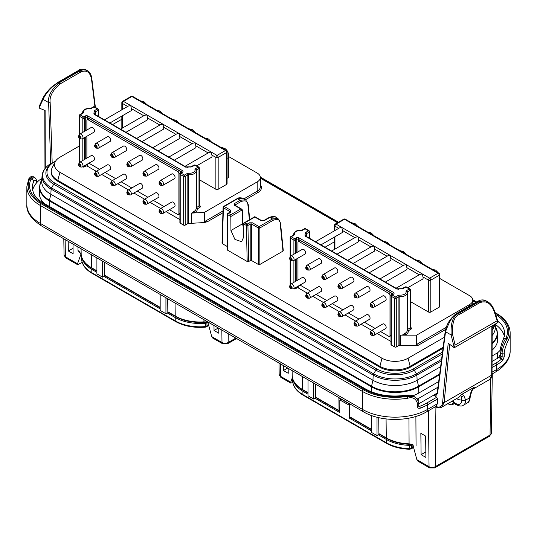 <?xml version="1.0" encoding="UTF-8"?>
<svg xmlns="http://www.w3.org/2000/svg" width="537" height="537" viewBox="0 0 537 537"><rect width="100%" height="100%" fill="white"/><g stroke="black" fill="none" stroke-linecap="round" stroke-linejoin="round"><path stroke-width="0.81" d="M494.939 312.514L496.369 313.339C505.324 318.636 509.915 325.113 510.15 332.779A46.095 26.608 180 0 1 508.364 340.116C505.431 346.493 504.082 350.956 504.303 353.5L504.303 356.602L502.666 360.602A1.356 0.926 -131.5 0 0 501.531 359.065A44.739 25.83 180 0 1 495.691 363.22L492.053 365.321M418.202 404.106A40.671 23.48 0 0 0 418.209 404.099L433.842 395.078L436.722 397.266L437.628 398.957L427.627 404.73A46.095 26.608 180 0 1 420.216 408.201A1.356 0.604 -110.6 0 0 419.471 406.442L418.202 406.032L418.202 402.931C418.498 400.938 417.403 398.978 414.933 397.051L407.368 396.353A44.739 25.83 180 0 1 363.401 389.788L41.309 203.825A44.739 25.83 180 0 1 29.938 178.445L33.22 176.673L34.496 177.411L31.039 179.083L29.938 178.445A1.356 1.067 26.4 0 0 28.743 178.915M492.067 361.461L497.477 358.333A40.671 23.48 0 0 0 498.766 357.192L500.068 354.917A2.712 1.564 0 0 0 500.867 356.024L502.162 356.769L501.531 359.065L499.712 358.018A1.624 0.94 120 0 0 500.867 356.024L500.867 352.923C501.437 347.083 503.135 342.163 505.961 338.156L507.062 338.793C503.478 345.741 501.847 350.701 502.162 353.675L502.162 356.769A1.356 0.785 180 0 0 504.303 356.602M418.209 404.099L418.209 398.608L437.977 387.197M417.088 399.045A40.671 23.48 0 0 0 418.209 398.608M420.216 408.201C418.303 408.503 417.397 408.006 417.504 406.71A1.356 0.785 0 0 0 418.202 406.039M417.504 406.71L417.504 403.616C415.967 398.541 412.711 396.742 407.737 398.212A46.095 26.608 180 0 1 362.441 391.446A1.356 0.785 -60 0 1 363.401 389.788M497.477 358.333L497.477 352.849A40.671 23.48 0 0 0 500.148 350.292M492.087 355.964L497.477 352.849M437.212 393.071L434.111 394.863L436.279 394.796L437.219 393.017A1.087 0.651 7.4 0 0 437.534 393.554L445.542 331.738C449.65 320.247 453.799 314.024 457.987 313.071L477.849 301.606L485.683 300.626L487.898 301.908L478.541 302.002A1.087 0.624 60 0 1 479.252 302.982C485.73 300.109 490.623 302.72 493.926 310.822L497.168 320.743L455.101 345.036L454.248 347.741L451.147 334.967C450.583 322.677 453.094 315.514 458.685 313.467A1.087 0.624 60 0 1 459.397 314.447L479.252 302.982M41.879 178.613L39.523 179.976A40.671 23.48 0 0 0 36.59 182.828A40.671 23.48 0 0 0 32.582 190.467M504.418 336.578A40.671 23.48 0 0 0 495.094 324.294M438.709 381.552L418.813 393.037A33.623 19.413 180 0 1 412.684 395.836M495.154 325.274L497.396 332.866L497.665 338.968A33.623 19.413 180 0 1 492.1 350.171M44.329 203.543A33.623 19.413 180 0 1 39.335 192.857L39.604 186.755A33.348 19.251 180 0 0 49.364 200.865L371.456 386.828L371.302 391.795M437.628 398.957L437.413 403.73L435.789 406.455C439.81 407.945 442.092 406.63 442.622 402.495L448.194 343.21L454.181 347.694M435.252 396.42L437.534 393.554M94.995 107.158L91.451 78.691C89.048 68.092 82.201 71.327 79.771 72.582L59.916 84.047A1.087 0.624 -120 0 0 59.151 82.805L58.459 82.403C51.539 86.826 46.39 92.471 43.02 99.338L39.04 108.018L45.115 110.494L45.283 168.209M435.46 406.69L435.614 406.784C437.957 408.046 439.984 408.187 441.689 407.2L444.159 402.589L449.637 344.284M497.168 320.743L498.021 322.469L454.248 347.741M442.622 402.495A1.087 0.624 5.4 0 0 444.159 402.589L491.704 375.141L489.704 379.478C490.65 379.518 491.422 377.914 492.026 374.651A1.087 0.691 -179.8 0 1 491.704 375.141L491.865 326.026M461.793 394.366L460.464 395.407L461.76 396.595L461.753 400.005A2.712 1.564 -0 0 0 465.592 400.005L463.673 395.245L461.793 394.366L473.225 387.768L471.345 390.822L469.425 397.789A2.712 1.564 -0 0 0 470.217 396.682L471.855 390.916L474.265 387.432L473.225 387.768M454.356 403.589L452.12 404.878L447.496 403.851M453.356 400.468L453.335 402.085A4.336 2.537 0.7 0 0 451.637 401.454M39.04 108.018L39.832 105.279M87.612 70.803L79.013 71.34L59.151 82.805C51.27 89.672 47.759 96.264 48.625 102.574L43.02 99.338A1.087 0.779 -155.4 0 1 42.799 98.499L39.557 105.561M42.799 98.493C44.477 94.499 49.699 88.652 51.72 86.994L57.915 82.349L77.771 70.884C79.369 69.354 81.852 68.87 85.229 69.427L78.315 70.938A1.087 0.624 -120 0 0 77.784 70.877M59.916 84.047C52.572 90.464 49.317 96.633 50.156 102.54L52.183 162.738M78.019 250.477L79.583 251.907L81.174 254.518L78.019 250.477L77.959 246.966M82.195 262.432L77.61 264.694L77.516 263.754L81.04 253.961M68.219 241.341L68.327 250.987L73.119 253.759L73.012 244.107M105.017 275.857L102.661 277.213L96.908 273.897L96.908 257.908M168.282 312.38L165.926 313.742L160.174 310.42L160.174 294.437M167.269 312.97L175.23 317.562A35.113 20.272 0 0 0 205.463 323.261A2.712 1.564 0 0 0 206.96 322.818L207.618 322.435M81.738 257.203A35.113 20.272 0 0 0 91.827 269.413L96.908 272.346M104.003 276.441L160.174 308.876M378.357 434.836L386.311 439.434A35.113 20.272 0 0 0 409.516 445.348A2.712 1.564 0 0 0 411.557 444.891L412.047 444.609M350.419 417.538L349.406 418.122L371.262 430.741M292.826 379.068A35.113 20.272 0 0 0 302.915 391.278L307.996 394.212M315.091 398.313L339.82 412.591L339.82 399.971L349.641 405.368M371.262 429.573L350.003 417.296A1.087 0.624 -60 0 1 349.782 416.813L349.627 404.052L338.887 397.85L339.042 410.617L315.655 397.112L315.494 384.109M339.807 411.047L339.82 411.04A1.087 0.624 -60 0 1 339.27 411.1A1.087 0.624 -60 0 1 339.042 410.617M307.996 379.773L307.996 395.762L313.749 399.085L313.749 383.096M316.105 397.722L313.749 399.085M371.262 415.437L371.262 432.292L377.014 435.614L377.014 417.229M379.37 434.252L377.014 435.614M412.792 444.616L409.06 443.824A35.261 20.359 180 0 1 386.304 437.903A1.087 0.624 -60 0 0 386.526 438.387L379.149 434.124A1.087 0.624 -60 0 1 378.921 433.641L378.726 417.652M339.27 411.1L315.877 397.595A1.087 0.624 -60 0 1 315.655 397.112M280.314 363.797L280.455 376.269L290.712 382.19L292.417 377.471M283.382 365.569L283.442 370.537L288.235 373.302L288.174 368.335M290.712 382.19L290.806 383.129L292.813 382.391M412.839 444.784L416.873 459.679L417.9 461.162L429.607 467.915A2.712 1.564 -60 0 1 429.043 466.707L428.405 410.765M415.886 416.43L416.061 445.643M425.888 457.43L425.646 436.091L420.854 433.325L421.095 454.658L425.888 457.43M218.311 328L214.035 330.463L218.828 333.235L218.774 328.261M213.981 325.496L214.035 330.463M207.906 322.475L211.726 336.592L221.982 342.512L221.841 330.033M208.02 322.059L208.074 322.502L209.128 322.697M160.174 307.701L104.789 275.723A1.087 0.624 -60 0 1 104.567 275.239L104.406 262.237M208.074 322.502L203.946 322.321C192.958 322.885 183.459 320.951 175.438 316.515L168.061 312.252A1.087 0.624 -60 0 1 167.833 311.769L167.678 298.767M102.661 261.23L102.661 277.213M165.926 297.753L165.926 313.742M81.074 248.765L81.174 254.518A35.261 20.359 180 0 0 91.431 267.661L96.908 270.823M203.986 319.723L203.879 322.126M235.81 338.102L228.165 342.512A4.377 2.524 0 0 1 221.982 342.512A2.712 1.564 120 0 0 222.546 343.72L212.759 338.075L211.726 336.592M208.665 325.288L206.678 326.758A1.356 0.785 -120 0 0 206.96 326.14A2.712 1.564 180 0 1 205.463 326.577A35.113 20.272 180 0 1 175.23 320.884L91.827 272.736A35.113 20.272 180 0 1 81.584 259.337A2.712 1.564 180 0 1 81.577 259.264A2.712 1.564 180 0 1 81.584 259.19M73.059 248.262L68.327 250.987M425.828 451.926L421.095 454.658M283.442 370.537L287.711 368.067M349.406 418.122L349.406 405.502M341.19 399.179L339.82 399.971M455.101 345.036L452.631 334.665C451.906 323.086 454.168 316.34 459.397 314.447M36.59 182.828C35.992 179.794 35.012 179.418 33.656 181.701A2.712 2.141 -155.1 0 0 31.039 179.083A43.383 25.044 0 0 0 42.269 203.275L364.361 389.231A43.383 25.044 0 0 0 406.267 395.715L413.651 396.313C412.403 395.272 409.798 394.917 405.851 395.252A2.712 0.571 81.2 0 1 406.267 395.715L407.368 396.353L407.737 398.212M415.128 397.165L413.651 396.313M440.635 366.684L417.121 380.256A31.233 18.03 180 0 1 372.953 380.256L50.861 194.3A31.233 18.03 180 0 1 41.732 180.875L42.061 175.834A30.904 17.842 180 0 0 51.089 189.118L373.181 375.074L372.953 380.256L371.544 386.184A2.719 1.571 120 0 0 371.456 386.828A33.348 19.251 180 0 0 418.618 386.828L439.595 374.712M495.087 324.167L495.268 326.986A31.233 18.03 180 0 1 492.147 335.538M441.589 359.334L416.47 373.833A30.307 17.499 180 0 1 373.604 373.833L51.512 187.876A30.307 17.499 180 0 1 51.512 163.127L53.807 162.161A27.058 15.62 0 0 0 53.807 184.258L375.9 370.215A27.058 15.62 0 0 0 414.168 370.215L442.28 353.984M442.528 352.071L413.403 368.885A25.977 14.996 180 0 1 376.672 368.885L54.579 182.929A25.977 14.996 180 0 1 54.573 161.718A25.977 14.996 180 0 1 54.579 161.718L55.613 161.12M53.807 162.161L54.579 161.718L53.807 162.161M79.046 146.171L59.909 157.227A18.439 10.646 0 0 0 55.257 161.744L52.136 167.853A21.688 12.526 0 0 0 51.25 171.397L51.25 172.323A21.688 12.526 0 0 0 57.607 181.177L379.699 367.14A21.688 12.526 0 0 0 410.375 367.14L443.018 348.291M51.25 171.397A21.688 12.526 0 0 0 57.607 180.251L379.699 366.207A21.688 12.526 0 0 0 410.375 366.207L443.153 347.285M55.257 161.744A18.439 10.646 0 0 0 59.909 172.283L382.002 358.239A18.439 10.646 0 0 0 408.073 358.239L444.455 337.236M475.654 302.506L472.795 300.854M337.525 222.754L260.364 178.21M227.755 213.813A1.087 0.644 0.4 0 0 227.433 214.27A1.087 0.644 0.4 0 0 227.755 214.726L227.48 250.114L247.188 261.492L248.725 261.492L250.188 260.646L250.188 224.137L251.725 224.137A1.087 0.624 -60 0 1 252.491 222.821L259.103 226.641A1.087 0.624 120 0 0 258.337 227.957A1.087 0.604 0 0 0 259.874 227.957L259.874 264.459L258.337 264.459L251.725 260.646L250.188 260.646M273.226 220.251L259.874 227.957A1.087 0.624 -120 0 0 259.103 226.641L272.46 218.935A1.087 0.624 60 0 1 273.226 220.251C277.844 218.66 280.166 219.767 280.207 223.567L282.965 251.128L282.965 250.242L282.965 251.128L259.874 264.459M223.419 206.913A1.087 0.624 1.7 0 0 223.103 207.336A1.087 0.624 1.7 0 0 223.419 207.792L222.331 243.677L222.331 242.791L222.331 243.677L227.191 246.476M227.48 250.114L227.48 249.228M179.895 219.593L166.087 211.625M160.67 208.49L149.984 202.328M144.56 199.193L133.881 193.025M128.457 189.897L117.778 183.728M112.354 180.6L101.674 174.431M96.251 171.303L87.263 166.114A1.087 0.624 0 0 0 85.732 166.114L84.349 166.913L84.349 165.839M180.21 223.144L183.661 225.137L183.661 176.431A1.087 0.624 0 0 0 185.198 176.431A1.087 0.624 -120 0 0 184.433 175.102A1.087 0.624 120 0 0 183.661 176.431L180.21 174.438L180.21 223.144A1.087 0.624 180 0 1 179.895 222.701L179.895 173.995A1.087 0.624 0 0 0 180.21 174.438A1.087 0.624 -60 0 1 180.976 173.109L184.433 175.102L187.064 173.579A2.168 1.255 180 0 1 188.89 173.223A5.424 3.128 0 0 0 194.978 169.705A2.168 1.255 180 0 1 195.596 168.652L198.234 167.135L194.783 165.141L192.145 166.665A2.168 1.255 180 0 1 190.326 167.02A5.424 3.128 0 0 0 187.628 167.208L185.426 166.994L94.176 114.314L93.807 113.038A5.424 3.128 0 0 0 94.136 111.481L94.754 110.434L97.385 108.91L93.935 106.917L91.303 108.44A2.168 1.255 180 0 1 89.478 108.796A5.424 3.128 0 0 0 83.383 112.314A2.168 1.255 180 0 1 82.772 113.367L80.134 114.884L83.584 116.878L84.967 116.079A2.168 1.255 180 0 1 88.034 116.086A1.081 0.624 120 0 0 87.269 117.408L181.593 171.867A1.087 0.624 180 0 1 181.902 172.223M183.661 225.137A1.087 0.624 0 0 0 185.198 225.137L187.836 223.614L187.836 174.908A1.087 0.624 180 0 1 188.742 174.733L188.89 173.223M191.581 223.305L191.561 213.115L204.08 212.37A1.087 0.624 0 0 0 204.738 212.196L204.738 221.492L205.094 221.848L207.537 221.647L204.543 222.526A40.564 23.42 0 0 1 204.463 222.533L191.581 223.305A1.087 0.624 0 0 0 191.394 223.325A6.504 3.759 0 0 1 188.742 223.432A1.087 0.624 0 0 0 187.836 223.614M84.349 166.913A1.087 0.624 0 0 1 82.819 166.913L82.651 166.819M390.983 341.465L377.175 333.49M371.752 330.362L361.072 324.194M355.648 321.066L344.969 314.897M339.545 311.769L328.859 305.6M323.442 302.472L312.756 296.303M307.332 293.168L298.35 287.986A1.087 0.624 180 0 0 296.82 287.986L295.437 288.778L295.437 287.704M391.298 345.009L394.749 347.003L394.749 298.297A1.087 0.624 0 0 0 396.286 298.297A1.087 0.624 -120 0 0 395.514 296.974A1.087 0.624 120 0 0 394.749 298.297L391.298 296.31L391.298 345.009A1.087 0.624 180 0 1 390.983 344.566L390.983 295.867A1.087 0.624 0 0 0 391.298 296.31A1.087 0.624 -60 0 1 392.064 294.981L395.514 296.974L398.152 295.451A2.168 1.255 180 0 1 399.971 295.095A5.424 3.128 0 0 0 406.066 291.578A2.168 1.255 180 0 1 406.684 290.524L409.322 289L405.871 287.006L403.233 288.53A2.168 1.255 180 0 1 401.414 288.886A5.424 3.128 0 0 0 398.709 289.074L396.514 288.866L305.264 236.179L304.895 234.911A5.424 3.128 0 0 0 305.224 233.353L305.835 232.299L308.473 230.776L305.023 228.789L302.385 230.306A2.168 1.255 180 0 1 300.566 230.662A5.424 3.128 0 0 0 294.471 234.186A2.168 1.255 180 0 1 293.853 235.233L291.222 236.757L294.672 238.75L296.048 237.951A2.168 1.255 180 0 1 299.122 237.951L393.44 292.41A2.168 1.255 180 0 1 393.446 294.182L392.064 294.981A1.087 0.624 -120 0 0 391.52 294.927A1.087 1.087 0 0 0 390.983 295.867A1.087 0.624 0 0 1 391.298 295.424M394.749 347.003A1.087 0.624 0 0 0 396.286 347.003L398.917 345.479A1.087 0.624 180 0 1 399.83 345.304A6.504 3.759 0 0 0 400.689 345.338L400.689 335.155L416.618 335.155L469.62 304.553A10.847 6.263 0 0 0 472.795 300.129A10.847 6.263 0 0 0 469.62 295.699L439.83 278.502M416.618 335.155L416.618 344.512L417.068 344.19A1.087 0.624 60 0 0 417.833 345.519L400.689 345.338M295.437 288.778A1.087 0.624 0 0 1 293.9 288.778L293.739 288.684M230.353 212.061L230.259 212.021A1.087 0.624 60 0 1 230.803 212.075L228.52 213.39A1.087 0.624 -60 0 0 227.755 214.726L230.836 216.498L230.937 230.494L234.924 239.428L241.616 241.697L243.402 237.69L243.295 223.694L246.376 225.48L247.188 261.492M230.017 212.155L230.031 211.612L223.419 207.792A1.087 0.624 -60 0 1 224.184 206.483L230.803 210.303A1.087 0.624 120 0 0 230.031 211.612L230.031 212.498M235.26 205.745L235.26 204.865L240.918 201.597C245.537 200.012 247.866 201.12 247.899 204.919L249.39 219.808M243.321 227.52L242.556 223.788L230.937 230.494M230.259 212.021L227.977 213.337A1.087 0.624 -120 0 1 228.52 213.39L230.836 214.726L230.836 216.498L242.341 209.846L242.556 223.788M275.233 216.867L269.843 217.425A1.087 0.624 -120 0 0 269.299 217.371C273.246 216.163 275.219 215.995 275.233 216.867L277.918 218.418L272.46 218.935L269.843 217.425L264.184 220.694A1.087 0.624 -120 0 0 263.647 220.64L261.66 220.64A1.087 0.624 120 0 0 261.116 220.694L254.807 217.049L244.832 222.808L247.141 224.144A1.087 0.624 120 0 0 246.376 225.48A1.087 0.618 -1.3 0 0 247.913 225.453A1.087 0.624 -120 0 0 247.141 224.144L249.423 222.821A1.087 0.624 60 0 1 250.188 224.137L247.913 225.453L248.725 261.492M243.295 223.694L244.832 222.808M242.341 209.846L234.494 205.322A1.087 0.624 -60 0 1 235.038 205.268L234.944 205.309M235.28 205.403L235.26 204.865A1.087 0.624 -120 0 0 234.494 203.55L240.153 200.281L237.535 198.771L224.184 206.483A1.087 0.624 -120 0 0 223.64 206.43A1.087 1.087 0 0 0 223.103 207.336L222.016 243.214M237.535 198.771L242.925 198.213C239.972 197.542 237.998 197.71 236.998 198.717A1.087 0.624 60 0 1 237.535 198.771M240.918 201.597A1.087 0.624 60 0 0 240.153 200.281L245.61 199.764L242.925 198.213M88.028 116.086L182.358 170.544A2.168 1.255 180 0 1 182.358 172.31L180.976 173.109A1.087 0.624 -120 0 0 180.439 173.055L180.439 172.645A1.624 0.94 60 0 0 179.291 170.652L89.565 118.852A1.624 0.94 60 0 0 88.753 118.771L87.216 119.657A1.624 0.94 -120 0 0 86.88 120.402L86.88 129.994M180.21 173.552A1.087 0.624 0 0 0 179.895 173.995A1.087 1.087 0 0 1 180.439 173.055L181.815 172.256A1.087 0.624 60 0 1 182.358 172.31M196.112 208.423A1.087 0.879 167 0 0 197.133 208.947A1.087 0.624 60 0 1 196.367 207.618L196.367 169.981A1.087 0.624 -120 0 0 195.596 168.652M334.457 241.791L325.033 247.228M400.689 335.155A6.504 3.759 0 0 0 402.475 335.007L405.247 333.195A6.504 3.759 0 0 0 407.2 330.51L407.2 292.873A6.504 3.759 180 0 1 399.83 296.599L399.83 345.304M405.247 333.195A1.087 0.618 60.5 0 0 406.006 334.524L402.475 335.007M410.402 301.586L428.492 312.024A1.624 0.94 180 0 0 430.795 312.024L439.226 307.157A1.624 0.94 0 0 0 439.702 306.493L439.702 274.615A1.624 1.624 0 0 0 438.89 273.205A1.624 0.94 120 0 0 438.078 273.286L344.519 219.271A1.624 0.94 -60 0 1 345.331 219.19A1.624 1.624 0 0 0 343.707 219.19A1.624 0.94 60 0 1 344.519 219.271L336.081 224.137L341.834 227.46L339.491 227.896L315.514 241.737M439.702 299.102A2.712 1.564 0 0 0 439.83 298.632L439.702 276.797M121.832 119.261L112.602 124.584M204.738 212.196L257.189 181.909A10.847 6.263 0 0 0 260.364 177.485A10.847 6.263 0 0 0 257.189 173.055L228.742 156.629M191.394 223.325L191.394 213.142A6.504 3.759 0 0 0 191.487 213.122A6.504 3.759 0 0 0 191.575 213.108L194.703 210.974A6.504 3.759 0 0 0 196.112 208.645L196.112 171.008A6.504 3.759 180 0 1 188.742 174.733L188.742 223.432M194.703 210.974A1.087 0.691 54 0 0 195.555 212.249L192.333 212.941M227.084 151.857A1.624 1.624 0 0 0 226.272 150.447A1.624 0.94 120 0 0 225.459 150.528A1.624 0.94 60 0 1 226.607 152.521A1.624 0.94 0 0 0 227.084 151.857L227.084 183.735A1.624 0.94 0 0 1 226.607 184.399L218.17 189.272A1.624 0.94 180 0 1 215.874 189.272L199.321 179.714M227.084 178.203A2.712 1.564 0 0 0 228.742 176.76L228.742 156.838C228.722 152.87 227.332 150.018 224.58 148.286L220.794 147.286M407.751 287.725L422.565 279.173A2.712 1.564 -120 0 0 422.961 276.958L422.357 273.951L429.64 278.153A1.624 0.94 120 0 0 428.492 280.146A1.624 0.94 0 0 0 430.795 280.146A1.624 0.94 -120 0 0 429.64 278.153L438.078 273.286A1.624 0.94 60 0 1 439.226 275.28A1.624 0.94 0 0 0 439.702 274.615M320.938 244.865L342.042 232.682A2.712 1.564 -120 0 0 342.438 230.467L341.834 227.46L357.937 236.757L355.595 237.193L331.618 251.034M337.041 254.162L358.145 241.986A2.712 1.564 -120 0 0 358.548 239.764L357.937 236.757L374.041 246.053L371.698 246.49L347.728 260.331M353.145 263.466L374.249 251.282A2.712 1.564 -120 0 0 374.651 249.061L374.041 246.053L390.151 255.35L387.801 255.787L363.831 269.628M369.255 272.762L390.352 260.579A2.712 1.564 -120 0 0 390.755 258.357L390.151 255.35L406.254 264.647L403.911 265.083L379.934 278.925M385.358 282.059L406.455 269.876A2.712 1.564 -120 0 0 406.858 267.654L406.254 264.647L422.357 273.951L420.015 274.387L396.038 288.228M290.853 260.552A1.779 1.027 -120 0 0 291.369 260.727L292.967 260.814A2.712 1.564 -120 0 0 293.531 260.687A2.712 1.564 -120 0 0 293.947 258.519A2.712 1.564 -120 0 0 292.175 256.129A2.712 1.564 -120 0 0 290.819 255.995A2.712 1.564 -120 0 0 290.43 256.424L289.712 257.847A1.779 1.027 -120 0 0 290.671 260.432M293.531 260.687L305.076 254.028A2.712 1.564 -120 0 0 305.493 251.853A2.712 1.564 -120 0 0 303.72 249.463A2.712 1.564 -120 0 0 302.365 249.329L290.819 255.995M338.74 228.326L334.934 226.131A1.624 0.94 -60 0 1 336.081 224.137A1.624 0.94 -120 0 0 335.269 224.057A1.624 1.624 0 0 0 334.457 225.466A1.624 0.94 0 0 0 334.934 226.131L334.934 230.527M371.382 307.043A1.779 1.027 -120 0 0 371.899 307.211L373.49 307.305A2.712 1.564 -120 0 0 374.054 307.177A2.712 1.564 -120 0 0 374.47 305.009A2.712 1.564 -120 0 0 372.698 302.62A2.712 1.564 -120 0 0 371.342 302.485A2.712 1.564 -120 0 0 370.953 302.908L370.235 304.338A1.779 1.027 -120 0 0 371.195 306.922M374.054 307.177L385.6 300.512A2.712 1.564 -120 0 0 386.016 298.344A2.712 1.564 -120 0 0 384.244 295.954A2.712 1.564 -120 0 0 382.888 295.82L371.342 302.485M290.853 288.671A1.779 1.027 -120 0 0 291.369 288.839L292.967 288.933A2.712 1.564 -120 0 0 293.531 288.805A2.712 1.564 -120 0 0 293.947 286.63A2.712 1.564 -120 0 0 292.175 284.241A2.712 1.564 -120 0 0 290.819 284.107A2.712 1.564 -120 0 0 290.43 284.536L289.712 285.959A1.779 1.027 -120 0 0 290.671 288.55M293.531 288.805L305.076 282.14A2.712 1.564 -120 0 0 305.493 279.972A2.712 1.564 -120 0 0 303.72 277.582A2.712 1.564 -120 0 0 302.365 277.448L290.819 284.107M305.264 236.179L306.15 236.696L305.264 236.179A1.087 0.678 -55.7 0 1 305.868 236.166L396.997 288.778A1.087 0.571 -64 0 0 396.521 288.866L397.158 289.242M398.709 289.074L398.313 289.376M371.382 335.162A1.779 1.027 -120 0 0 371.899 335.33L373.49 335.417A2.712 1.564 -120 0 0 374.054 335.296A2.712 1.564 -120 0 0 374.47 333.121A2.712 1.564 -120 0 0 372.698 330.732A2.712 1.564 -120 0 0 371.342 330.597A2.712 1.564 -120 0 0 370.953 331.027L370.235 332.45A1.779 1.027 -120 0 0 371.195 335.041M374.054 335.296L385.6 328.631A2.712 1.564 -120 0 0 386.016 326.456A2.712 1.564 -120 0 0 384.244 324.066A2.712 1.564 -120 0 0 382.888 323.932L371.342 330.597M380.532 331.557L388.842 336.357A1.624 0.94 -120 0 0 389.661 336.437A1.624 0.94 -120 0 0 389.996 335.692L389.996 295.397A1.624 0.94 -120 0 0 388.842 293.41L299.116 241.603A1.624 0.94 -120 0 0 298.303 241.522A1.624 0.94 -120 0 0 297.968 242.268L297.968 251.866M300.008 285.066L310.688 291.235M316.112 294.363L326.791 300.532M332.215 303.66L342.901 309.829M348.325 312.964L359.005 319.126M364.428 322.26L375.108 328.422M297.968 258.129L297.968 279.985M355.272 325.865A1.779 1.027 -120 0 0 355.789 326.033L357.387 326.12A2.712 1.564 -120 0 0 357.951 325.999L369.496 319.334A2.712 1.564 -120 0 0 369.912 317.159A2.712 1.564 -120 0 0 368.14 314.769A2.712 1.564 -120 0 0 366.784 314.635L355.239 321.301A2.712 1.564 -120 0 0 354.85 321.73L354.131 323.153A1.779 1.027 -120 0 0 355.091 325.744M339.169 316.562A1.779 1.027 -120 0 0 339.686 316.736L341.284 316.823A2.712 1.564 -120 0 0 341.847 316.696L353.386 310.037A2.712 1.564 -120 0 0 353.802 307.862A2.712 1.564 -120 0 0 352.03 305.472A2.712 1.564 -120 0 0 350.674 305.338L339.136 312.004A2.712 1.564 -120 0 0 338.746 312.433L338.028 313.856A1.779 1.027 -120 0 0 338.988 316.441M323.066 307.265A1.779 1.027 -120 0 0 323.583 307.439L325.174 307.526A2.712 1.564 -120 0 0 325.744 307.399L337.283 300.74A2.712 1.564 -120 0 0 337.699 298.565A2.712 1.564 -120 0 0 335.927 296.176A2.712 1.564 -120 0 0 334.571 296.041L323.032 302.707A2.712 1.564 -120 0 0 322.636 303.13L321.918 304.56A1.779 1.027 -120 0 0 322.885 307.144M306.963 297.968A1.779 1.027 -120 0 0 307.479 298.136L309.07 298.23A2.712 1.564 -120 0 0 309.641 298.102L321.18 291.437A2.712 1.564 -120 0 0 321.596 289.268A2.712 1.564 -120 0 0 319.824 286.879A2.712 1.564 -120 0 0 318.468 286.745L306.929 293.403A2.712 1.564 -120 0 0 306.533 293.833L305.815 295.263A1.779 1.027 -120 0 0 306.775 297.847M355.272 297.746A1.779 1.027 -120 0 0 355.789 297.914L357.387 298.008A2.712 1.564 -120 0 0 357.951 297.881L369.496 291.215A2.712 1.564 -120 0 0 369.912 289.047A2.712 1.564 -120 0 0 368.14 286.657A2.712 1.564 -120 0 0 366.784 286.523L355.239 293.182A2.712 1.564 -120 0 0 354.85 293.611L354.131 295.035A1.779 1.027 -120 0 0 355.091 297.626M339.169 288.45A1.779 1.027 -120 0 0 339.686 288.617L341.284 288.705A2.712 1.564 -120 0 0 341.847 288.584L353.386 281.918A2.712 1.564 -120 0 0 353.802 279.743A2.712 1.564 -120 0 0 352.03 277.361A2.712 1.564 -120 0 0 350.674 277.226L339.136 283.885A2.712 1.564 -120 0 0 338.746 284.315L338.028 285.738A1.779 1.027 -120 0 0 338.988 288.329M323.066 279.153A1.779 1.027 -120 0 0 323.583 279.321L325.174 279.408A2.712 1.564 -120 0 0 325.744 279.287L337.283 272.621A2.712 1.564 -120 0 0 337.699 270.447A2.712 1.564 -120 0 0 335.927 268.057A2.712 1.564 -120 0 0 334.571 267.923L323.032 274.588A2.712 1.564 -120 0 0 322.636 275.018L321.918 276.441A1.779 1.027 -120 0 0 322.885 279.032M306.963 269.849A1.779 1.027 -120 0 0 307.479 270.024L309.07 270.111A2.712 1.564 -120 0 0 309.641 269.99L321.18 263.325A2.712 1.564 -120 0 0 321.596 261.15A2.712 1.564 -120 0 0 319.824 258.76A2.712 1.564 -120 0 0 318.468 258.626L306.929 265.291A2.712 1.564 -120 0 0 306.533 265.721L305.815 267.144A1.779 1.027 -120 0 0 306.775 269.728M391.527 294.92L391.527 294.511A1.624 0.94 60 0 0 390.379 292.524L300.653 240.717A1.624 0.94 60 0 0 299.841 240.636L298.303 241.522M407.2 330.295A1.087 0.879 167 0 0 408.214 330.819A1.087 0.624 60 0 1 407.449 329.49L407.449 291.853A1.087 0.624 -120 0 0 406.684 290.524M410.087 289.443A1.087 0.624 120 0 0 409.865 288.946A1.087 0.624 120 0 0 409.322 289A1.087 0.624 60 0 1 410.087 290.329A1.087 0.624 0 0 0 410.402 289.886L410.402 327.523A1.087 0.624 180 0 1 410.087 327.966A1.087 0.624 -120 0 0 410.852 329.295L408.214 330.819A7.592 4.383 0 0 1 406.006 334.524M405.328 286.953A1.087 0.624 60 0 1 405.871 287.006A1.087 0.624 -60 0 1 406.408 286.953A1.087 1.087 0 0 0 405.328 286.953L401.414 288.886M416.101 345.338L416.618 344.512M309.238 238.113L309.238 232.105A1.087 0.624 0 0 0 309.56 231.662A1.087 1.087 0 0 0 309.017 230.722A1.087 0.624 120 0 0 308.473 230.776A1.087 0.624 60 0 1 309.238 232.105L306.607 233.629L306.607 236.589M309.238 231.219A1.087 0.624 120 0 0 309.017 230.722L305.566 228.735A1.087 1.087 0 0 0 304.479 228.735A1.087 0.624 60 0 1 305.023 228.789A1.087 0.624 -60 0 1 305.566 228.735M290.45 237.2A1.087 0.624 0 0 0 290.134 237.643A1.087 0.624 0 0 0 290.45 238.086A1.087 0.624 -60 0 1 291.222 236.757A1.087 0.624 -120 0 0 290.678 236.703A1.087 1.087 0 0 0 290.134 237.643L290.134 257.008M293.9 254.216L293.9 240.079A1.087 0.624 0 0 0 295.437 240.079A1.087 0.624 -120 0 0 294.672 238.75A1.087 0.624 120 0 0 293.9 240.079L290.45 238.086L290.45 256.377M416.705 344.801L417.229 345.566M357.951 325.999A2.712 1.564 -120 0 0 358.367 323.824A2.712 1.564 -120 0 0 356.595 321.435A2.712 1.564 -120 0 0 355.239 321.301M341.847 316.696A2.712 1.564 -120 0 0 342.264 314.528A2.712 1.564 -120 0 0 340.492 312.138A2.712 1.564 -120 0 0 339.136 312.004M325.744 307.399A2.712 1.564 -120 0 0 326.16 305.231A2.712 1.564 -120 0 0 324.388 302.841A2.712 1.564 -120 0 0 323.032 302.707M309.641 298.102A2.712 1.564 -120 0 0 310.05 295.927A2.712 1.564 -120 0 0 308.285 293.538A2.712 1.564 -120 0 0 306.929 293.403M357.951 297.881A2.712 1.564 -120 0 0 358.367 295.706A2.712 1.564 -120 0 0 356.595 293.316A2.712 1.564 -120 0 0 355.239 293.182M341.847 288.584A2.712 1.564 -120 0 0 342.264 286.409A2.712 1.564 -120 0 0 340.492 284.019A2.712 1.564 -120 0 0 339.136 283.885M325.744 279.287A2.712 1.564 -120 0 0 326.16 277.112A2.712 1.564 -120 0 0 324.388 274.722A2.712 1.564 -120 0 0 323.032 274.588M309.641 269.99A2.712 1.564 -120 0 0 310.05 267.815A2.712 1.564 -120 0 0 308.285 265.426A2.712 1.564 -120 0 0 306.929 265.291M196.663 165.859L211.477 157.307A2.712 1.564 -120 0 0 211.88 155.086L211.269 152.078L208.927 152.515L184.95 166.356M174.27 160.187L195.374 148.004A2.712 1.564 -120 0 0 195.77 145.789L195.166 142.782L192.823 143.218L168.846 157.059M158.167 150.89L179.264 138.707A2.712 1.564 -120 0 0 179.667 136.492L179.063 133.485L176.72 133.921L152.743 147.762M142.063 141.593L163.161 129.41A2.712 1.564 -120 0 0 163.563 127.188L162.959 124.181L160.61 124.618L136.64 138.465M125.953 132.297L147.057 120.113A2.712 1.564 -120 0 0 147.46 117.892L146.849 114.884L144.507 115.321L120.536 129.162M121.832 109.817L121.832 102.708A1.624 0.94 0 0 0 122.308 103.373A1.624 0.94 -60 0 1 123.463 101.386L130.746 105.588L128.403 106.024L104.426 119.865M109.85 123L130.954 110.817A2.712 1.564 -120 0 0 131.357 108.595L130.746 105.588L217.022 155.401L225.459 150.528L131.901 96.512L123.463 101.386A1.624 0.94 -120 0 0 122.651 101.305A1.624 1.624 0 0 0 121.832 102.708M160.294 185.178A1.779 1.027 -120 0 0 160.811 185.346L162.402 185.433A2.712 1.564 -120 0 0 162.973 185.312A2.712 1.564 -120 0 0 163.389 183.137A2.712 1.564 -120 0 0 161.617 180.747A2.712 1.564 -120 0 0 160.261 180.613A2.712 1.564 -120 0 0 159.865 181.043L159.147 182.466A1.779 1.027 -120 0 0 160.113 185.057M162.973 185.312L174.512 178.646A2.712 1.564 -120 0 0 174.928 176.472A2.712 1.564 -120 0 0 173.156 174.082A2.712 1.564 -120 0 0 171.8 173.948L160.261 180.613M79.771 138.687A1.779 1.027 -120 0 0 80.288 138.855L81.879 138.942A2.712 1.564 -120 0 0 82.45 138.821A2.712 1.564 -120 0 0 82.866 136.646A2.712 1.564 -120 0 0 81.094 134.257A2.712 1.564 -120 0 0 79.738 134.122A2.712 1.564 -120 0 0 79.342 134.552L78.624 135.975A1.779 1.027 -120 0 0 79.59 138.566M82.45 138.821L93.988 132.156A2.712 1.564 -120 0 0 94.405 129.981A2.712 1.564 -120 0 0 92.633 127.591A2.712 1.564 -120 0 0 91.277 127.457L79.738 134.122M79.771 166.799A1.779 1.027 -120 0 0 80.288 166.973L81.879 167.061A2.712 1.564 -120 0 0 82.45 166.933A2.712 1.564 -120 0 0 82.866 164.765A2.712 1.564 -120 0 0 81.094 162.375A2.712 1.564 -120 0 0 79.738 162.241A2.712 1.564 -120 0 0 79.342 162.664L78.624 164.094A1.779 1.027 -120 0 0 79.59 166.678M82.45 166.933L93.988 160.274A2.712 1.564 -120 0 0 94.405 158.1A2.712 1.564 -120 0 0 92.633 155.71A2.712 1.564 -120 0 0 91.277 155.576L79.738 162.241M94.176 114.314L95.062 114.824L94.176 114.314A1.087 0.678 -55.7 0 1 94.78 114.294L185.909 166.906A1.087 0.571 -64 0 0 185.433 166.994L186.071 167.369M187.628 167.208L187.232 167.51M160.294 213.29A1.779 1.027 -120 0 0 160.811 213.458L162.402 213.551A2.712 1.564 -120 0 0 162.973 213.424A2.712 1.564 -120 0 0 163.389 211.249A2.712 1.564 -120 0 0 161.617 208.859A2.712 1.564 -120 0 0 160.261 208.725A2.712 1.564 -120 0 0 159.865 209.155L159.147 210.585A1.779 1.027 -120 0 0 160.113 213.169M162.973 213.424L174.512 206.758A2.712 1.564 -120 0 0 174.928 204.59A2.712 1.564 -120 0 0 173.156 202.201A2.712 1.564 -120 0 0 171.8 202.066L160.261 208.725M169.444 209.685L177.76 214.485A1.624 0.94 -120 0 0 178.573 214.565A1.624 0.94 -120 0 0 178.908 213.82L178.908 173.532A1.624 0.94 -120 0 0 177.76 171.538L88.034 119.738A1.624 0.94 -120 0 0 87.216 119.657M88.92 163.194L99.607 169.363M105.024 172.498L115.71 178.66M121.134 181.795L131.813 187.957M137.237 191.091L147.917 197.26M153.34 200.388L164.02 206.557M86.88 136.257L86.88 158.113M144.191 203.993A1.779 1.027 -120 0 0 144.708 204.161L146.299 204.255A2.712 1.564 -120 0 0 146.863 204.127L158.408 197.462A2.712 1.564 -120 0 0 158.824 195.293A2.712 1.564 -120 0 0 157.052 192.904A2.712 1.564 -120 0 0 155.696 192.77L144.158 199.428A2.712 1.564 -120 0 0 143.762 199.858L143.043 201.281A1.779 1.027 -120 0 0 144.003 203.872M128.081 194.696A1.779 1.027 -120 0 0 128.598 194.864L130.196 194.951A2.712 1.564 -120 0 0 130.76 194.83L142.305 188.165A2.712 1.564 -120 0 0 142.721 185.99A2.712 1.564 -120 0 0 140.949 183.6A2.712 1.564 -120 0 0 139.593 183.466L128.048 190.132A2.712 1.564 -120 0 0 127.658 190.561L126.94 191.984A1.779 1.027 -120 0 0 127.9 194.575M111.978 185.399A1.779 1.027 -120 0 0 112.495 185.567L114.092 185.654A2.712 1.564 -120 0 0 114.656 185.533L126.195 178.868A2.712 1.564 -120 0 0 126.611 176.693A2.712 1.564 -120 0 0 124.839 174.303A2.712 1.564 -120 0 0 123.49 174.169L111.944 180.835A2.712 1.564 -120 0 0 111.555 181.264L110.837 182.687A1.779 1.027 -120 0 0 111.797 185.278M95.875 176.096A1.779 1.027 -120 0 0 96.391 176.27L97.982 176.358A2.712 1.564 -120 0 0 98.553 176.23L110.092 169.571A2.712 1.564 -120 0 0 110.508 167.396A2.712 1.564 -120 0 0 108.736 165.007A2.712 1.564 -120 0 0 107.38 164.872L95.841 171.538A2.712 1.564 -120 0 0 95.452 171.968L94.727 173.391A1.779 1.027 -120 0 0 95.693 175.975M144.191 175.874A1.779 1.027 -120 0 0 144.708 176.049L146.299 176.136A2.712 1.564 -120 0 0 146.863 176.008L158.408 169.35A2.712 1.564 -120 0 0 158.824 167.175A2.712 1.564 -120 0 0 157.052 164.785A2.712 1.564 -120 0 0 155.696 164.651L144.158 171.316A2.712 1.564 -120 0 0 143.762 171.746L143.043 173.169A1.779 1.027 -120 0 0 144.003 175.753M128.081 166.577A1.779 1.027 -120 0 0 128.598 166.752L130.196 166.839A2.712 1.564 -120 0 0 130.76 166.712L142.305 160.053A2.712 1.564 -120 0 0 142.721 157.878A2.712 1.564 -120 0 0 140.949 155.488A2.712 1.564 -120 0 0 139.593 155.354L128.048 162.02A2.712 1.564 -120 0 0 127.658 162.442L126.94 163.872A1.779 1.027 -120 0 0 127.9 166.457M111.978 157.281A1.779 1.027 -120 0 0 112.495 157.448L114.092 157.542A2.712 1.564 -120 0 0 114.656 157.415L126.195 150.749A2.712 1.564 -120 0 0 126.611 148.581A2.712 1.564 -120 0 0 124.839 146.192A2.712 1.564 -120 0 0 123.49 146.057L111.944 152.716A2.712 1.564 -120 0 0 111.555 153.146L110.837 154.575A1.779 1.027 -120 0 0 111.797 157.16M95.875 147.984A1.779 1.027 -120 0 0 96.391 148.152L97.982 148.246A2.712 1.564 -120 0 0 98.553 148.118L110.092 141.453A2.712 1.564 -120 0 0 110.508 139.284A2.712 1.564 -120 0 0 108.736 136.895A2.712 1.564 -120 0 0 107.38 136.76L95.841 143.419A2.712 1.564 -120 0 0 95.452 143.849L94.727 145.272A1.779 1.027 -120 0 0 95.693 147.863M146.863 204.127A2.712 1.564 -120 0 0 147.279 201.952A2.712 1.564 -120 0 0 145.507 199.563A2.712 1.564 -120 0 0 144.158 199.428M130.76 194.83A2.712 1.564 -120 0 0 131.176 192.655A2.712 1.564 -120 0 0 129.404 190.266A2.712 1.564 -120 0 0 128.048 190.132M114.656 185.533A2.712 1.564 -120 0 0 115.072 183.359A2.712 1.564 -120 0 0 113.3 180.969A2.712 1.564 -120 0 0 111.944 180.835M98.553 176.23A2.712 1.564 -120 0 0 98.969 174.062A2.712 1.564 -120 0 0 97.197 171.672A2.712 1.564 -120 0 0 95.841 171.538M146.863 176.008A2.712 1.564 -120 0 0 147.279 173.84A2.712 1.564 -120 0 0 145.507 171.451A2.712 1.564 -120 0 0 144.158 171.316M130.76 166.712A2.712 1.564 -120 0 0 131.176 164.544A2.712 1.564 -120 0 0 129.404 162.154A2.712 1.564 -120 0 0 128.048 162.02M114.656 157.415A2.712 1.564 -120 0 0 115.072 155.24A2.712 1.564 -120 0 0 113.3 152.85A2.712 1.564 -120 0 0 111.944 152.716M98.553 148.118A2.712 1.564 -120 0 0 98.969 145.943A2.712 1.564 -120 0 0 97.197 143.554A2.712 1.564 -120 0 0 95.841 143.419M198.999 167.578A1.087 0.624 120 0 0 198.777 167.081A1.087 0.624 120 0 0 198.234 167.135A1.087 0.624 60 0 1 198.999 168.464A1.087 0.624 0 0 0 199.321 168.021L199.321 205.651A1.087 0.624 180 0 1 198.999 206.094A1.087 0.624 -120 0 0 199.771 207.423L197.133 208.947A7.592 4.383 0 0 1 195.555 212.249M194.24 165.087A1.087 0.624 60 0 1 194.783 165.141A1.087 0.624 -60 0 1 195.327 165.087A1.087 1.087 0 0 0 194.24 165.087L190.326 167.02M98.157 116.247L98.157 110.239A1.087 0.624 0 0 0 98.472 109.796A1.087 1.087 0 0 0 97.929 108.857A1.087 0.624 120 0 0 97.385 108.91A1.087 0.624 60 0 1 98.157 110.239L95.519 111.756A1.087 0.624 -120 0 0 94.754 110.434M98.157 109.353A1.087 0.624 120 0 0 97.929 108.857L94.478 106.863A1.087 1.087 0 0 0 93.398 106.863A1.087 0.624 60 0 1 93.935 106.917A1.087 0.624 -60 0 1 94.478 106.863M79.369 115.327A1.087 0.624 0 0 0 79.046 115.77A1.087 0.624 0 0 0 79.369 116.214A1.087 0.624 -60 0 1 80.134 114.884A1.087 0.624 -120 0 0 79.59 114.831A1.087 1.087 0 0 0 79.046 115.77L79.046 135.136M82.819 132.344L82.819 118.207A1.087 0.624 0 0 0 84.349 118.207A1.087 0.624 -120 0 0 83.584 116.878A1.087 0.624 120 0 0 82.819 118.207L79.369 116.214L79.369 134.512M222.989 210.954L204.738 221.492A1.087 0.624 180 0 1 204.08 221.674L204.543 222.526A1.087 0.524 129.8 0 0 205.094 221.848M215.874 189.272L215.874 157.395A1.624 0.94 0 0 0 218.17 157.395A1.624 0.94 -120 0 0 217.022 155.401A1.624 0.94 120 0 0 215.874 157.395L211.88 155.086M131.082 96.432A1.624 0.94 60 0 1 131.901 96.512A1.624 0.94 -60 0 1 132.713 96.432A1.624 1.624 0 0 0 131.082 96.432L122.651 101.305M260.364 177.546L338.095 222.425M472.795 300.19L476.225 302.17M495.121 313.084L495.691 313.407A44.739 25.83 180 0 1 507.062 338.793A1.356 1.067 -153.6 0 1 508.364 340.116M496.369 313.339A1.356 0.785 120 0 0 495.691 313.407M502.666 360.602A46.095 26.608 180 0 1 496.651 364.878L496.651 369.53L492.033 372.195M510.15 332.779L510.15 350.715A46.095 26.608 180 0 1 496.651 369.53A5.424 3.128 -120 0 1 495.523 372.013L492.026 374.034M492.046 367.536L496.651 364.878A1.356 0.785 -120 0 0 495.691 363.22M436.722 397.266L426.673 403.072A44.739 25.83 180 0 1 419.471 406.442L418.202 405.704M498.766 357.192A4.336 2.504 0 0 0 499.712 358.018M437.413 403.73L427.627 409.375A46.095 26.608 180 0 1 362.441 409.375L362.441 391.446L40.349 205.49A1.356 0.785 -60 0 1 41.309 203.825M436.158 406.287L426.506 411.859A5.424 3.128 -120 0 0 427.627 409.375L427.627 404.73A1.356 0.785 -120 0 0 426.673 403.072M426.506 411.859C409.657 421.948 380.418 421.948 363.569 411.859A5.424 3.128 -60 0 1 362.441 409.375L40.349 223.419A46.095 26.608 180 0 1 26.85 204.604L26.85 186.668A46.095 26.608 180 0 0 40.349 205.49L40.349 223.419A5.424 3.128 -60 0 0 41.477 225.902C31.032 218.807 26.152 211.712 26.85 204.604M503.518 339.196A2.712 2.141 24.9 0 1 505.961 338.156A43.383 25.044 0 0 0 495.577 314.46M500.075 351.849A2.712 1.564 -0 0 0 500.867 352.923L502.162 353.675A1.356 0.785 180 0 0 504.303 353.5M500.068 354.917L500.068 351.816C500.538 346.889 501.679 342.693 503.498 339.23L504.726 333.886A40.671 23.48 0 0 0 497.577 320.589M452.631 334.665L451.147 334.967L445.542 331.738A1.087 0.651 7.4 0 1 445.233 331.201C446.75 323.502 450.818 317.441 457.45 313.017A1.087 0.624 60 0 1 457.987 313.071L458.685 313.467L478.541 302.002L477.849 301.606A1.087 0.624 60 0 0 477.306 301.546L478.876 300.76C478.809 300.78 482.159 298.968 485.683 300.626M50.156 102.54A1.087 0.53 178.1 0 1 48.625 102.574L50.679 163.617M460.464 395.407A10.847 6.263 60 0 1 458.793 397.326L441.689 407.2M472.795 389.231A10.847 6.263 -120 0 0 474.265 387.432M470.204 396.83A2.712 1.564 180 0 1 470.217 396.984A2.712 1.564 180 0 1 469.425 398.085L469.425 397.789M465.592 400.005L469.425 398.085A10.847 6.263 60 0 1 467.177 403.052L463.344 405.267A10.847 6.263 -120 0 0 465.592 400.3A2.712 1.564 180 0 1 461.753 400.3L461.753 400.005A15.184 8.767 60 0 1 456.551 398.622M490.704 378.666L490.059 435.051L435.225 466.707L435.91 406.945M453.02 402.938L453.852 403.3L453.335 402.085L456.007 403.623A8.136 4.699 -120 0 0 461.753 400.3M461.76 396.595A2.712 2.202 -49.1 0 0 463.673 395.245M471.855 390.923L471.345 390.822M57.929 82.342A1.087 0.624 -120 0 1 58.459 82.403L78.315 70.938L79.013 71.34A1.087 0.624 -120 0 1 79.771 72.582M91.451 78.691A1.087 0.597 -7.1 0 0 91.767 78.201C91.988 77.825 90.498 71.998 87.437 70.703L85.229 69.427M65.152 239.569L65.346 256.726A4.377 2.524 180 0 1 64.064 254.961L63.802 238.797M77.516 263.754L65.346 256.726A2.712 1.564 -60 0 0 65.91 257.941L64.064 254.961M82.114 262.17L81.953 262.606M81.584 256.686L81.584 259.337A1.356 1.108 -4.6 0 0 81.584 259.418L81.577 256.673M412.859 444.871L412.859 447.462L411.557 448.214L411.557 444.891M413.43 446.979A2.712 1.564 180 0 1 412.859 447.462A1.356 0.785 -120 0 1 412.577 448.08L411.282 448.831A1.356 0.785 -120 0 0 411.557 448.214A2.712 1.564 180 0 1 409.516 448.67A35.113 20.272 180 0 1 386.311 442.75L302.915 394.601A35.113 20.272 180 0 1 292.631 380.27C292.813 386.177 296.33 391.164 303.197 395.225A1.356 0.785 -60 0 1 302.915 394.601L302.915 391.278M386.069 418.927L386.304 437.903L378.921 433.641M371.262 429.217L349.782 416.813M307.996 392.688L302.519 389.526L302.365 376.524M307.996 393.044L302.747 390.01A1.087 0.624 -60 0 1 302.519 389.526A35.261 20.359 180 0 1 292.195 375.336L292.115 370.604M429.607 467.915L434.668 467.915A2.712 1.564 -120 0 0 435.225 466.707A4.377 2.524 180 0 1 429.043 466.707L416.873 459.679M408.939 418.162L409.087 444.274L413.993 445.119M489.496 436.259A2.712 1.564 -120 0 0 490.059 435.051A4.377 2.524 180 0 0 491.342 433.285L489.496 436.259L434.668 467.915M222.546 343.72L227.607 343.72A2.712 1.564 60 0 0 228.165 342.512L228.265 333.745M279.18 374.511A4.377 2.524 0 0 0 280.455 376.269A2.712 1.564 120 0 0 281.019 377.484L279.18 374.511L278.992 363.032M207.96 322.046L203.993 321.871A35.261 20.359 180 0 1 175.216 316.031L167.833 311.769M175.438 316.515A1.087 0.624 -60 0 1 175.216 316.031L175.055 303.029M96.908 271.172L91.659 268.144A1.087 0.624 -60 0 1 91.431 267.661L91.277 254.652M160.174 307.345L104.567 275.239M208.638 325.174L206.96 326.14L206.96 322.818M206.678 326.758L205.376 327.154L205.463 323.261M205.376 327.154C193.911 328.026 183.949 326.147 175.505 321.502A1.356 0.785 -60 0 1 175.23 320.884L175.23 317.562M175.505 321.502L92.109 273.353A1.356 0.785 -60 0 1 91.827 272.736L91.827 269.413M386.311 439.434L386.311 442.75A1.356 0.785 -60 0 0 386.593 443.374L303.197 395.225M411.282 448.831L409.543 449.241L409.516 445.348M456.007 403.623A2.712 1.564 120 0 0 456.564 404.864L453.866 403.307M452.12 404.878A4.336 2.504 60 0 1 452.859 403.045M497.806 321.287L494.241 310.393A1.087 0.389 161.9 0 1 493.926 310.822M33.656 181.701A40.671 23.48 0 0 0 32.274 187.775L33.361 192.817C34.663 195.837 37.14 198.677 40.805 201.335L43.625 203.14A2.712 1.564 120 0 0 42.269 203.275M417.504 403.616A1.356 0.785 0 0 0 418.202 402.938M43.625 203.14L365.717 389.097A2.712 1.564 120 0 0 364.361 389.231M49.189 206.356L49.364 200.865A2.719 1.571 120 0 1 49.451 200.22L371.544 386.184A33.22 19.178 180 0 0 418.531 386.184A2.719 1.571 60 0 1 418.618 386.828L418.813 393.037M497.396 332.866A33.348 19.251 180 0 1 492.12 343.761M54.579 182.929L51.512 187.876A1.739 1 120 0 0 51.089 189.118L50.861 194.3L49.451 200.22A33.22 19.178 180 0 1 40.57 182.352L39.604 186.755M496.43 328.463A33.22 19.178 180 0 1 492.127 343.029M413.403 368.885L416.47 373.833A1.739 1 60 0 1 416.893 375.074L417.121 380.256L418.531 386.184L439.689 373.96M494.825 324.314A30.904 17.842 180 0 1 492.167 330.027M493.832 324.892A30.307 17.499 180 0 1 492.174 328.147M376.672 368.885L373.604 373.833A1.739 1 120 0 0 373.181 375.074A30.904 17.842 180 0 0 416.893 375.074L441.38 360.938M51.445 163.161L51.512 163.127A1.739 1 -120 0 0 51.445 163.161C45.658 166.557 42.53 170.786 42.061 175.834M410.375 367.14L408.073 358.239M379.699 367.14L382.002 358.239M57.607 181.177L59.909 172.283M207.537 221.647L222.936 212.753M245.523 199.717L257.955 192.535A11.928 6.887 0 0 0 260.364 184.795M417.833 345.519L445.535 329.523M249.739 219.606L248.215 204.382A1.087 0.671 174.3 0 1 247.899 204.919M277.918 218.418L280.515 223.036A1.087 0.671 174.3 0 1 280.207 223.567M251.725 260.646L251.725 224.137L258.337 227.957L258.337 264.459M264.184 220.694L261.116 220.694M249.423 222.821L252.491 222.821M230.836 214.726L240.811 208.967M230.803 210.303L230.803 212.075M234.494 205.322L234.494 203.55M181.593 172.39L182.358 170.544M87.263 166.114L87.263 164.154M87.269 119.623L87.269 117.408A1.087 0.624 180 0 0 85.732 117.408A1.087 0.624 60 0 0 84.967 116.079M185.198 225.137L185.198 176.431L187.836 174.908A1.087 0.624 60 0 0 187.064 173.579M196.059 170.511A6.504 3.759 180 0 1 196.112 171.008L196.039 170.35A1.087 0.879 -13 0 1 196.059 170.511M194.978 169.705A1.087 0.879 -13 0 1 196.039 170.35M196.045 170.39A1.087 0.624 180 0 1 196.367 169.981L198.999 168.464L198.999 206.094L196.367 207.618A1.087 0.624 0 0 0 196.112 207.846M410.402 327.261L410.852 327.523A2.168 1.255 180 0 1 410.852 329.295M199.321 205.396L199.771 205.651A2.168 1.255 180 0 1 199.771 207.423M439.702 279.18A2.712 1.564 0 0 0 439.83 278.71M430.795 312.024L430.795 280.146L439.226 275.28L439.226 307.157M422.961 276.958L428.492 280.146L428.492 312.024M354.843 237.629L342.438 230.467M370.946 246.926L358.548 239.764M387.056 256.223L374.651 249.061M403.159 265.52L390.755 258.357M419.263 274.816L406.858 267.654M334.934 249.121L334.934 236.79M389.996 335.692L390.983 335.122M295.437 253.33L295.437 240.079L296.82 239.28A1.087 0.624 180 0 1 298.35 239.28L392.681 293.739L392.681 294.256M298.35 239.28L298.35 241.496M298.35 286.02L298.35 287.986M299.122 237.958A1.081 0.624 120 0 0 298.357 239.28M393.44 292.41L392.681 293.739A1.087 0.624 180 0 1 392.983 294.095M392.997 294.182L392.903 294.128A1.087 0.624 60 0 1 393.446 294.182M396.286 347.003L396.286 298.297L398.917 296.78L398.917 345.479M398.152 295.451A1.087 0.624 60 0 1 398.917 296.78A1.087 0.624 180 0 1 399.83 296.599L399.971 295.095M407.14 292.376A6.504 3.759 180 0 1 407.2 292.873L407.127 292.215A1.087 0.879 -13 0 1 407.14 292.376M406.066 291.578A1.087 0.879 -13 0 1 407.127 292.215M407.133 292.262A1.087 0.624 180 0 1 407.449 291.853L410.087 290.329L410.087 327.966L407.449 329.49A1.087 0.624 0 0 0 407.2 329.711M410.852 327.523A1.087 0.624 -60 0 1 410.396 327.61M403.233 288.53A1.087 0.624 -120 0 0 402.69 288.476M469.62 305.989L469.62 304.553M417.068 344.19L446.14 327.409M294.471 234.186A1.087 0.879 167 0 0 293.397 235.125A6.504 3.759 180 0 1 293.336 234.656L293.336 235.166M306.291 234.038A1.087 0.624 180 0 1 306.607 233.629A1.087 0.624 -120 0 0 305.835 232.299M305.224 233.353A1.087 0.879 -13 0 1 306.298 234.152A6.504 3.759 180 0 1 306.352 234.656A6.504 3.759 180 0 1 305.902 236.025L304.895 234.911M302.385 230.306A1.087 0.624 -120 0 0 301.848 230.252L300.566 230.662M293.403 235.233L293.316 235.179A1.087 0.624 60 0 1 293.853 235.233M296.048 237.951A1.087 0.624 60 0 1 296.82 239.28L296.82 252.531M296.82 258.794L296.82 280.65M296.82 286.906L296.82 287.986M295.437 281.442L295.437 259.593M293.9 282.328L293.9 260.479M290.45 260.311L290.45 284.496M389.996 295.397L391.527 294.511M388.842 293.41L390.379 292.524M299.116 241.603L300.653 240.717M339.686 316.736A1.779 1.027 -120 0 0 340.398 315.514A1.779 1.027 -120 0 0 339.169 313.662A1.779 1.027 -120 0 0 338.028 313.856L339.069 316.541L339.686 316.736M338.961 316.293A1.289 0.745 -120 0 0 339.874 315.763A1.289 0.745 -120 0 0 338.961 314.179A1.289 0.745 -120 0 0 338.042 314.709A1.289 0.745 -120 0 0 338.961 316.293M323.583 307.439A1.779 1.027 -120 0 0 324.294 306.218A1.779 1.027 -120 0 0 323.066 304.365A1.779 1.027 -120 0 0 321.918 304.56L322.965 307.238L323.583 307.439M322.851 306.989A1.289 0.745 -120 0 0 323.764 306.466A1.289 0.745 -120 0 0 322.851 304.882A1.289 0.745 -120 0 0 321.938 305.412A1.289 0.745 -120 0 0 322.851 306.989M307.479 298.136A1.779 1.027 -120 0 0 308.191 296.921A1.779 1.027 -120 0 0 306.963 295.068A1.779 1.027 -120 0 0 305.815 295.263L306.862 297.941L307.479 298.136M306.748 297.693A1.289 0.745 -120 0 0 307.661 297.169A1.289 0.745 -120 0 0 306.748 295.585A1.289 0.745 -120 0 0 305.835 296.115A1.289 0.745 -120 0 0 306.748 297.693M355.789 326.033A1.779 1.027 -120 0 0 356.501 324.818A1.779 1.027 -120 0 0 355.272 322.959A1.779 1.027 -120 0 0 354.131 323.153L355.172 325.838L355.789 326.033M355.064 325.59A1.289 0.745 -120 0 0 355.977 325.06A1.289 0.745 -120 0 0 355.064 323.482A1.289 0.745 -120 0 0 354.151 324.006A1.289 0.745 -120 0 0 355.064 325.59M291.369 288.839A1.779 1.027 -120 0 0 292.081 287.624A1.779 1.027 -120 0 0 290.853 285.771A1.779 1.027 -120 0 0 289.712 285.959L290.759 288.644L291.369 288.839M290.645 288.396A1.289 0.745 -120 0 0 291.557 287.872A1.289 0.745 -120 0 0 290.645 286.288A1.289 0.745 -120 0 0 289.732 286.812A1.289 0.745 -120 0 0 290.645 288.396M355.789 297.914A1.779 1.027 -120 0 0 356.501 296.699A1.779 1.027 -120 0 0 355.272 294.847A1.779 1.027 -120 0 0 354.131 295.035L355.172 297.72L355.789 297.914M355.064 297.471A1.289 0.745 -120 0 0 355.977 296.948A1.289 0.745 -120 0 0 355.064 295.363A1.289 0.745 -120 0 0 354.151 295.894A1.289 0.745 -120 0 0 355.064 297.471M339.686 288.617A1.779 1.027 -120 0 0 340.398 287.402A1.779 1.027 -120 0 0 339.169 285.55A1.779 1.027 -120 0 0 338.028 285.738L339.069 288.423L339.686 288.617M338.961 288.174A1.289 0.745 -120 0 0 339.874 287.651A1.289 0.745 -120 0 0 338.961 286.067A1.289 0.745 -120 0 0 338.042 286.59A1.289 0.745 -120 0 0 338.961 288.174M323.583 279.321A1.779 1.027 -120 0 0 324.294 278.106A1.779 1.027 -120 0 0 323.066 276.246A1.779 1.027 -120 0 0 321.918 276.441L322.965 279.126L323.583 279.321M322.851 278.878A1.289 0.745 -120 0 0 323.764 278.347A1.289 0.745 -120 0 0 322.851 276.77A1.289 0.745 -120 0 0 321.938 277.293A1.289 0.745 -120 0 0 322.851 278.878M307.479 270.024A1.779 1.027 -120 0 0 308.191 268.809A1.779 1.027 -120 0 0 306.963 266.949A1.779 1.027 -120 0 0 305.815 267.144L306.862 269.829L307.479 270.024M306.748 269.581A1.289 0.745 -120 0 0 307.661 269.05A1.289 0.745 -120 0 0 306.748 267.466A1.289 0.745 -120 0 0 305.835 267.997A1.289 0.745 -120 0 0 306.748 269.581M291.369 260.727A1.779 1.027 -120 0 0 292.081 259.505A1.779 1.027 -120 0 0 290.853 257.653A1.779 1.027 -120 0 0 289.712 257.847L290.759 260.532L291.369 260.727M290.645 260.284A1.289 0.745 -120 0 0 291.557 259.754A1.289 0.745 -120 0 0 290.645 258.169A1.289 0.745 -120 0 0 289.732 258.7A1.289 0.745 -120 0 0 290.645 260.284M371.899 335.33A1.779 1.027 -120 0 0 372.604 334.115A1.779 1.027 -120 0 0 371.382 332.255A1.779 1.027 -120 0 0 370.235 332.45L371.282 335.135L371.899 335.33M371.168 334.887A1.289 0.745 -120 0 0 372.081 334.356A1.289 0.745 -120 0 0 371.168 332.779A1.289 0.745 -120 0 0 370.255 333.302A1.289 0.745 -120 0 0 371.168 334.887M371.382 304.143A1.779 1.027 -120 0 0 370.235 304.338L371.282 307.016L371.899 307.211A1.779 1.027 -120 0 0 372.604 305.996A1.779 1.027 -120 0 0 371.382 304.143M371.168 304.66A1.289 0.745 -120 0 0 370.255 305.191A1.289 0.745 -120 0 0 371.168 306.768A1.289 0.745 -120 0 0 372.081 306.244A1.289 0.745 -120 0 0 371.168 304.66M208.175 152.951L195.77 145.789M192.071 143.648L179.667 136.492M175.968 134.351L163.563 127.188M159.865 125.054L147.46 117.892M127.652 106.46L122.308 103.373L122.308 109.541M143.755 115.757L131.357 108.595M122.308 128.135L122.308 115.804M178.908 213.82L179.895 213.249M88.034 119.738L89.565 118.852M177.76 171.538L179.291 170.652M178.908 173.532L180.439 172.645M128.598 194.864A1.779 1.027 -120 0 0 129.31 193.649A1.779 1.027 -120 0 0 128.081 191.796A1.779 1.027 -120 0 0 126.94 191.984L127.987 194.669L128.598 194.864M127.873 194.421A1.289 0.745 -120 0 0 128.786 193.891A1.289 0.745 -120 0 0 127.873 192.313A1.289 0.745 -120 0 0 126.96 192.837A1.289 0.745 -120 0 0 127.873 194.421M112.495 185.567A1.779 1.027 -120 0 0 113.206 184.352A1.779 1.027 -120 0 0 111.978 182.493A1.779 1.027 -120 0 0 110.837 182.687L111.877 185.372L112.495 185.567M111.77 185.124A1.289 0.745 -120 0 0 112.683 184.594A1.289 0.745 -120 0 0 111.77 183.016A1.289 0.745 -120 0 0 110.857 183.54A1.289 0.745 -120 0 0 111.77 185.124M96.391 176.27A1.779 1.027 -120 0 0 97.103 175.049A1.779 1.027 -120 0 0 95.875 173.196A1.779 1.027 -120 0 0 94.727 173.391L95.774 176.076L96.391 176.27M95.66 175.827A1.289 0.745 -120 0 0 96.573 175.297A1.289 0.745 -120 0 0 95.66 173.713A1.289 0.745 -120 0 0 94.747 174.243A1.289 0.745 -120 0 0 95.66 175.827M144.708 204.161A1.779 1.027 -120 0 0 145.42 202.946A1.779 1.027 -120 0 0 144.191 201.093A1.779 1.027 -120 0 0 143.043 201.281L144.091 203.966L144.708 204.161M143.976 203.718A1.289 0.745 -120 0 0 144.889 203.194A1.289 0.745 -120 0 0 143.976 201.61A1.289 0.745 -120 0 0 143.064 202.134A1.289 0.745 -120 0 0 143.976 203.718M80.288 166.973A1.779 1.027 -120 0 0 81 165.752A1.779 1.027 -120 0 0 79.771 163.899A1.779 1.027 -120 0 0 78.624 164.094L79.671 166.772L80.288 166.973M79.557 166.524A1.289 0.745 -120 0 0 80.469 166A1.289 0.745 -120 0 0 79.557 164.416A1.289 0.745 -120 0 0 78.644 164.946A1.289 0.745 -120 0 0 79.557 166.524M160.294 182.271A1.779 1.027 -120 0 0 159.147 182.466L160.194 185.151L160.811 185.346A1.779 1.027 -120 0 0 161.523 184.131A1.779 1.027 -120 0 0 160.294 182.271M160.08 182.795A1.289 0.745 -120 0 0 159.167 183.318A1.289 0.745 -120 0 0 160.08 184.903A1.289 0.745 -120 0 0 160.993 184.372A1.289 0.745 -120 0 0 160.08 182.795M144.708 176.049A1.779 1.027 -120 0 0 145.42 174.827A1.779 1.027 -120 0 0 144.191 172.974A1.779 1.027 -120 0 0 143.043 173.169L144.091 175.854L144.708 176.049M143.976 175.606A1.289 0.745 -120 0 0 144.889 175.075A1.289 0.745 -120 0 0 143.976 173.491A1.289 0.745 -120 0 0 143.064 174.022A1.289 0.745 -120 0 0 143.976 175.606M128.598 166.752A1.779 1.027 -120 0 0 129.31 165.53A1.779 1.027 -120 0 0 128.081 163.678A1.779 1.027 -120 0 0 126.94 163.872L127.987 166.551L128.598 166.752M127.873 166.302A1.289 0.745 -120 0 0 128.786 165.779A1.289 0.745 -120 0 0 127.873 164.194A1.289 0.745 -120 0 0 126.96 164.725A1.289 0.745 -120 0 0 127.873 166.302M112.495 157.448A1.779 1.027 -120 0 0 113.206 156.233A1.779 1.027 -120 0 0 111.978 154.381A1.779 1.027 -120 0 0 110.837 154.575L111.877 157.254L112.495 157.448M111.77 157.005A1.289 0.745 -120 0 0 112.683 156.482A1.289 0.745 -120 0 0 111.77 154.898A1.289 0.745 -120 0 0 110.857 155.428A1.289 0.745 -120 0 0 111.77 157.005M96.391 148.152A1.779 1.027 -120 0 0 97.103 146.937A1.779 1.027 -120 0 0 95.875 145.084A1.779 1.027 -120 0 0 94.727 145.272L95.774 147.957L96.391 148.152M95.66 147.709A1.289 0.745 -120 0 0 96.573 147.185A1.289 0.745 -120 0 0 95.66 145.601A1.289 0.745 -120 0 0 94.747 146.124A1.289 0.745 -120 0 0 95.66 147.709M160.811 213.458A1.779 1.027 -120 0 0 161.523 212.243A1.779 1.027 -120 0 0 160.294 210.39A1.779 1.027 -120 0 0 159.147 210.585L160.194 213.263L160.811 213.458M160.08 213.014A1.289 0.745 -120 0 0 160.993 212.491A1.289 0.745 -120 0 0 160.08 210.907A1.289 0.745 -120 0 0 159.167 211.437A1.289 0.745 -120 0 0 160.08 213.014M199.771 205.651A1.087 0.624 -60 0 1 199.308 205.738M192.145 166.665A1.087 0.624 -120 0 0 191.602 166.611M94.136 111.481A1.087 0.879 -13 0 1 95.21 112.287A6.504 3.759 180 0 1 95.271 112.783A6.504 3.759 180 0 1 94.821 114.153L93.807 113.038M95.203 112.173A1.087 0.624 180 0 1 95.519 111.756L95.519 114.723M91.303 108.44A1.087 0.624 -120 0 0 90.76 108.387L89.478 108.796M82.309 113.26A6.504 3.759 180 0 1 82.255 112.783L82.255 113.294M83.383 112.314A1.087 0.879 167 0 0 82.309 113.253M82.322 113.367L82.228 113.314A1.087 0.624 60 0 1 82.772 113.367M84.349 131.458L84.349 118.207L85.732 117.408L85.732 130.659M84.349 159.576L84.349 137.72M85.732 166.114L85.732 165.04M85.732 158.777L85.732 136.922M82.819 160.462L82.819 138.606M79.369 138.439L79.369 162.624M243.986 198.831L257.189 191.206A10.847 6.263 0 0 0 260.364 186.782L260.364 177.485M257.955 192.535A1.087 0.624 60 0 1 257.189 191.206L257.189 181.909M204.08 221.674L204.08 212.37M204.463 222.533L204.463 222.459A1.087 0.544 133.2 0 0 205.033 221.828M80.288 138.855A1.779 1.027 -120 0 0 81 137.64A1.779 1.027 -120 0 0 79.771 135.78A1.779 1.027 -120 0 0 78.624 135.975L79.671 138.66L80.288 138.855M79.557 138.412A1.289 0.745 -120 0 0 80.469 137.881A1.289 0.745 -120 0 0 79.557 136.304A1.289 0.745 -120 0 0 78.644 136.828A1.289 0.745 -120 0 0 79.557 138.412M226.607 184.399L226.607 152.521L218.17 157.395L218.17 189.272M227.084 158.281A2.712 1.564 0 0 0 228.742 156.838M260.344 177.076L338.491 222.197M472.768 299.72L476.621 301.942M363.569 411.859L41.477 225.902M492.181 325.838L492.026 374.651M472.788 389.244L489.704 379.478M472.6 389.359L472.949 389.003M467.177 403.052C468.861 402.461 469.868 400.434 470.217 396.984L470.217 396.682M44.799 110.36L44.967 168.605M95.398 107.393L91.767 78.201M413.477 447.14L412.577 448.08M302.747 390.01C295.968 386.002 292.45 381.109 292.195 375.336M386.526 438.387C392.836 441.944 400.354 443.904 409.087 444.274M491.342 433.285L492.295 373.88M281.019 377.484L290.806 383.129M81.174 254.585C81.866 259.915 85.363 264.432 91.659 268.144M227.607 343.72L236.575 338.545M92.109 273.353C85.678 269.567 82.168 264.922 81.584 259.411M292.631 378.417L292.631 380.27M409.543 449.241C400.669 448.945 393.017 446.992 386.593 443.374M77.61 264.694L65.91 257.941M456.564 404.864C459.732 406.287 461.995 406.422 463.344 405.267M437.219 393.017L445.233 331.201M494.241 310.393C492.973 306.54 490.858 303.714 487.898 301.908M457.45 313.017L477.306 301.552M510.15 350.715C510.418 357.065 506.478 365.549 495.523 372.013M36.932 183.13C36.852 180.351 36.039 178.445 34.502 177.411M365.717 389.097C377.055 395.239 390.433 397.286 405.851 395.252M26.85 186.668L28.723 178.949C30.891 176.23 32.388 175.465 33.22 176.673M41.846 179.163L40.57 182.352M227.977 213.337A1.087 1.087 0 0 0 227.433 214.27L227.164 249.665M280.515 223.036L283.281 250.631M261.66 220.64L254.8 216.68L243.744 223.063M223.64 206.43L236.998 198.717M248.215 204.382L245.61 199.764M241.858 209.202L235.038 205.268M269.299 217.371L263.647 220.64M351.359 222.667L355.145 223.667L357.904 226.446M438.89 273.205L345.331 219.19M367.462 231.964L371.248 232.964L374.007 235.743M383.566 241.261L387.352 242.261L390.11 245.04M399.669 250.557L403.462 251.558L406.214 254.337M415.779 259.854L419.565 260.854L422.324 263.633M431.882 269.158L435.668 270.151L438.427 272.937M401.495 288.691L396.997 288.778M389.661 336.437L390.983 335.672M392.903 294.128L391.52 294.927M410.402 289.886A1.087 1.087 0 0 0 409.865 288.946L406.408 286.953M472.795 300.129L472.795 304.157M306.278 233.991L306.352 236.448M304.479 228.735L301.848 230.252M300.646 230.467C298.807 230.621 295.35 229.635 293.336 234.656M293.316 235.179L290.678 236.703M290.134 259.975L290.134 285.12M309.56 238.294L309.56 231.662M343.707 219.19L335.269 224.057M334.457 249.396L334.457 237.065M334.457 230.803L334.457 225.466M190.407 166.819L185.909 166.906M178.573 214.565L179.895 213.8M199.321 168.021A1.087 1.087 0 0 0 198.777 167.081L195.327 165.087M95.271 114.576L95.19 112.126M93.398 106.863L90.76 108.387M89.565 108.602C87.719 108.756 84.262 107.769 82.255 112.783M82.228 113.314L79.59 114.831M79.046 138.11L79.046 163.255M98.472 116.428L98.472 109.796M226.272 150.447L132.713 96.432M140.271 100.795L144.057 101.795L146.816 104.574M121.832 128.41L121.832 116.079M211.236 141.768L208.477 138.989L204.691 137.989M195.132 132.471L192.374 129.685L188.588 128.692M179.022 123.168L176.27 120.389L172.478 119.395M162.919 113.871L160.16 111.092L156.374 110.092"/></g></svg>
